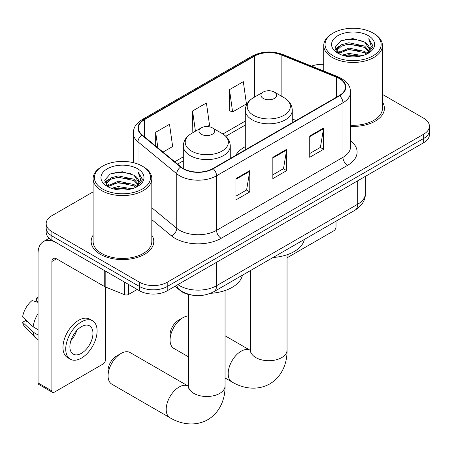 <?xml version="1.0" encoding="UTF-8"?>
<svg xmlns="http://www.w3.org/2000/svg" width="452" height="452" viewBox="0 0 452 452"><rect width="100%" height="100%" fill="white"/><g stroke="black" fill="none" stroke-linecap="round" stroke-linejoin="round"><path stroke-width="0.68" d="M245.295 146.651A34.572 19.961 0 0 0 235.803 155.307M192.625 295.218A19.572 11.3 180 0 1 180.246 290.596L175.009 286.274M93.112 191.885L51.895 215.677A19.572 11.3 0 0 0 46.166 223.667L46.166 232.192A19.572 11.3 0 0 0 51.895 240.181L139.532 290.777A19.572 11.3 0 0 0 167.212 290.777L423.671 142.713A19.572 11.3 0 0 0 429.4 134.724L429.4 130.464A19.572 11.3 0 0 1 423.671 138.453A19.572 11.3 0 0 0 429.4 130.464L429.4 126.204A19.572 11.3 0 0 0 423.671 118.215L382.448 94.417M46.166 223.667A19.572 11.3 0 0 0 51.895 231.656L139.532 282.257A19.572 11.3 0 0 0 167.212 282.257L167.212 286.517L423.671 138.453L167.212 286.517A19.572 11.3 0 0 1 139.532 286.517A19.572 11.3 0 0 0 167.212 286.517L167.212 290.777M51.895 231.656L51.895 235.921L139.532 286.517L51.895 235.921A19.572 11.3 0 0 1 46.166 227.932A19.572 11.3 0 0 0 51.895 235.921L51.895 240.181M93.112 235.221A31.312 18.08 0 0 0 91.157 241.509A31.312 18.08 0 0 0 100.327 254.295A31.312 18.08 0 0 0 134.453 258.211A31.312 18.08 0 0 0 153.782 241.509A31.312 18.08 0 0 0 151.821 235.221A31.312 18.08 0 0 1 153.782 241.509A31.312 18.08 0 0 1 134.453 258.211A31.312 18.08 0 0 1 100.327 254.295A31.312 18.08 0 0 1 91.157 241.509A31.312 18.08 0 0 1 93.112 235.221M339.26 78.535A20.877 12.051 180 0 1 345.373 87.055A20.877 12.051 180 0 1 339.26 95.575L212.875 168.545A20.877 12.051 180 0 1 181.015 166.935L142.261 134.984A20.877 12.051 180 0 1 138.487 128.069A20.877 12.051 180 0 1 144.6 119.548L254.397 56.161A20.877 12.051 180 0 1 281.127 54.811L336.469 77.185A20.877 12.051 180 0 1 339.26 78.535M339.627 78.32A21.397 12.351 0 0 0 336.768 76.936L281.426 54.562A21.397 12.351 0 0 0 254.024 55.946L144.233 119.334A21.397 12.351 0 0 0 141.838 135.154L180.585 167.104A21.397 12.351 0 0 0 213.242 168.754L339.627 95.79A21.397 12.351 0 0 0 339.627 78.32M235.938 178.608L235.938 199.914L249.775 191.925L249.775 170.619L235.938 178.608M235.938 196.134L246.594 189.981L249.719 171.331A5.221 3.011 -120 0 0 249.775 170.619M246.504 190.038L249.775 191.925M309.739 136.001L309.739 157.307L323.575 149.318L323.575 128.012L309.739 136.001M309.739 153.527L320.395 147.375L323.519 128.718A5.221 3.011 -120 0 0 323.575 128.012M320.304 147.425L323.575 149.318M272.838 157.307L272.838 178.613L286.675 170.624L286.675 149.318L272.838 157.307M272.838 174.828L283.494 168.675L286.619 150.024A5.221 3.011 -120 0 0 286.675 149.318M283.404 168.732L286.675 170.624M350.588 126.379A31.312 18.08 0 0 0 384.409 108.361A31.312 18.08 0 0 0 382.448 102.067A31.312 18.08 0 0 1 384.409 108.361A31.312 18.08 0 0 1 350.588 126.379M167.212 282.257L423.671 134.193A19.572 11.3 0 0 0 429.4 126.204M323.739 64.342A19.572 11.3 0 0 0 311.575 66.116M229.48 89.665L232.605 111.926L246.442 103.937L243.317 81.676L229.48 89.665L229.701 110.842M163.019 152.098L172.641 146.544L169.517 124.283L155.68 132.272L155.68 146.041M207.293 126.537L209.542 125.238L206.417 102.983L192.58 110.972L192.801 132.148M193.416 132.374L192.58 132.063M192.58 110.972L195.422 131.216M232.605 111.926L229.48 110.757M155.68 132.272L157.867 147.844M287.043 257.809L333.723 230.859A3.26 1.881 120 0 0 336.028 226.864L336.028 221.158M333.26 55.895A28.052 16.193 0 0 0 372.928 55.895A28.052 16.193 0 0 0 372.928 32.996L373.855 33.527A29.352 16.95 0 0 1 382.448 45.511A29.352 16.95 0 0 1 364.329 61.167A29.352 16.95 0 0 1 332.339 57.494A29.352 16.95 0 0 1 323.739 45.511A29.352 16.95 0 0 1 332.339 33.527L333.26 32.996A28.052 16.193 0 0 0 333.26 55.895M350.588 125.244A29.352 16.95 0 0 0 382.448 108.361L382.448 45.511M342.107 55.133L348.876 53.398L362.6 55.596M344.045 55.72L348.876 54.732L360.594 56.099L347.961 55.093L344.181 55.76M337.893 52.963L348.876 48.07L364.628 51.398L367.16 53.5M338.559 53.511L348.876 49.404L364.628 52.726L366.459 54.127M336.983 52.053L336.791 50.737L337.345 48.517L341.565 44.737L348.876 42.748L364.628 46.07L368.939 50.963M336.836 51.404L337.345 49.85L341.565 46.07L348.876 44.076L364.628 47.404L368.629 51.596M366.295 54.263A16.306 9.413 0 0 0 369.403 48.731A16.306 9.413 0 0 0 364.628 42.076L369.397 49.053M368.318 35.657A21.526 12.43 0 0 0 337.921 35.629A21.526 12.43 0 0 0 337.78 53.178A21.526 12.43 0 0 0 337.876 53.234A21.526 12.43 0 0 0 368.414 53.178A21.526 12.43 0 0 0 368.318 35.657M364.628 42.076L352.91 38.578L340.87 40.793L335.288 47.104L338.989 53.828M367.629 53.613L372.827 47.014L372.934 45.833L368.702 38.759L371.369 46.686L366.465 54.189M373.855 33.527L372.928 32.996A28.052 16.193 0 0 0 333.26 32.996M368.702 38.759L372.928 46.098M340.588 40.934L347.961 39.115L361.171 40.296M335.497 49.5L337.904 47.613M343.204 45.364L347.961 44.437L360.702 45.482M343.204 50.686L347.961 49.765L360.702 50.81M335.361 48.98L339.311 46.172M337.463 52.562L339.311 51.494M170.071 340.045L170.071 334.723A11.741 6.78 -60 0 1 178.37 320.338L182.987 317.677A18.266 10.543 120 0 0 170.071 340.045A18.266 10.543 120 0 0 173.85 348.407L188.524 356.877M263.245 98.451A7.825 4.52 0 0 0 274.313 98.451A7.825 4.52 0 0 0 274.313 92.061L284.031 97.672A21.572 12.453 0 0 1 284.031 115.288A21.572 12.453 0 0 1 253.527 115.288A21.572 12.453 0 0 1 253.527 97.672C248.21 100.83 245.47 105.017 245.295 110.243A23.481 13.56 0 0 0 252.171 119.831A23.481 13.56 0 0 0 277.765 122.769A23.481 13.56 0 0 0 292.263 110.243C292.088 105.017 289.348 100.83 284.031 97.672L274.313 92.061A7.825 4.52 0 0 0 263.245 92.061A7.825 4.52 0 0 0 263.245 98.451M273.093 257.493A35.877 20.713 0 0 0 304.394 239.424M188.524 315.92A18.266 10.543 120 0 0 182.987 317.677L178.37 320.338M108.079 375.838L108.079 370.51A11.741 6.78 -60 0 1 116.379 356.131L120.995 353.47A18.266 10.543 120 0 0 108.079 375.838A18.266 10.543 120 0 0 111.859 384.2L169.98 417.755A18.266 10.543 -60 0 1 167.178 403.116A18.266 10.543 -60 0 1 179.111 387.025A18.266 10.543 -60 0 1 188.241 386.115L188.518 386.274M201.253 134.244A7.825 4.52 0 0 0 212.321 134.244A7.825 4.52 0 0 0 212.321 127.854L222.039 133.464A21.572 12.453 0 0 1 222.039 151.075A21.572 12.453 0 0 1 191.529 151.075A21.572 12.453 0 0 1 191.529 133.464C186.218 136.617 183.478 140.809 183.303 146.036A23.481 13.56 0 0 0 190.179 155.624A23.481 13.56 0 0 0 215.773 158.562A23.481 13.56 0 0 0 230.271 146.036C230.096 140.809 227.35 136.617 222.039 133.464L212.321 127.854A7.825 4.52 0 0 0 201.253 127.854A7.825 4.52 0 0 0 201.253 134.244M210.502 293.325A35.877 20.713 0 0 0 242.402 275.212M188.241 386.115L130.125 352.566A18.266 10.543 120 0 0 120.995 353.47L116.379 356.131M128.577 284.455L128.577 294.438L137.227 289.444M104.74 270.686L56.511 242.843A26.092 15.063 -120 0 0 43.465 241.549A26.092 15.063 -120 0 0 38.058 253.493L38.058 382.923L51.895 390.912L51.895 261.482A6.526 3.769 60 0 1 53.246 258.499A6.526 3.769 60 0 1 56.511 258.821L104.74 286.664L104.74 270.686A3.26 1.881 0 0 0 105.175 270.901M51.895 390.912A3.26 1.881 120 0 0 52.573 392.404L38.736 384.415A3.26 1.881 -60 0 1 38.058 382.923M52.573 392.404A3.26 1.881 120 0 0 54.2 392.24L103.096 364.013A3.26 1.881 120 0 0 105.401 360.018L105.401 286.969M128.577 294.438A3.26 1.881 180 0 1 124.402 294.653L105.175 286.879A3.26 1.881 180 0 1 104.74 286.664M81.416 353.306A16.306 9.413 120 0 0 92.072 338.938A16.306 9.413 120 0 0 89.569 325.869A16.306 9.413 120 0 0 81.416 326.677A16.306 9.413 120 0 0 70.761 341.045A16.306 9.413 120 0 0 73.264 354.114A16.306 9.413 120 0 0 81.416 353.306M70.879 340.667A16.306 9.413 120 0 0 76.733 330.531M38.058 298.326L36.674 297.908L36.674 301.185L38.058 301.981M92.507 320.784L89.739 319.185A22.176 12.803 120 0 0 78.648 320.287A22.176 12.803 120 0 0 64.161 339.831A22.176 12.803 120 0 0 67.563 357.6L70.326 359.199A22.176 12.803 120 0 0 81.416 358.103A22.176 12.803 120 0 0 95.903 338.559A22.176 12.803 120 0 0 92.507 320.784A22.176 12.803 120 0 0 81.416 321.88A22.176 12.803 120 0 0 66.93 341.429A22.176 12.803 120 0 0 70.326 359.199M38.058 313.575A21.526 12.43 120 0 0 33.16 326.841L22.6 316.959A16.961 9.791 120 0 1 32.064 300.569L38.058 302.388M38.058 329.672L33.16 326.841M28.312 322.31L25.436 320.649L22.6 322.287L33.16 332.169L38.058 334.994M33.16 332.169A21.526 12.43 120 0 0 35.815 338.181A21.526 12.43 120 0 0 37.443 339.463L38.058 339.814M38.058 297.523A16.961 9.791 120 0 0 36.674 297.908M22.6 322.287A16.961 9.791 120 0 0 24.606 326.508L35.815 338.181M102.632 189.049A28.052 16.193 0 0 0 142.301 189.049A28.052 16.193 0 0 0 142.301 166.144L143.227 166.681A29.352 16.95 0 0 1 151.821 178.664A29.352 16.95 0 0 1 133.702 194.32A29.352 16.95 0 0 1 101.711 190.648A29.352 16.95 0 0 1 93.112 178.664A29.352 16.95 0 0 1 101.711 166.681L102.632 166.144A28.052 16.193 0 0 0 102.632 189.049M93.112 178.664L93.112 241.509A29.352 16.95 0 0 0 101.711 253.493A29.352 16.95 0 0 0 133.702 257.171A29.352 16.95 0 0 0 151.821 241.509L151.821 178.664M111.48 188.286L118.249 186.552L131.973 188.75M113.418 188.874L118.249 187.879L129.967 189.247M107.277 186.094L118.249 181.224L134.001 184.546L136.532 186.648M107.932 186.665L118.249 182.557L134.001 185.879L135.832 187.281M106.356 185.201L106.163 183.891L106.717 181.67L110.938 177.89L118.249 175.896L134.001 179.224L138.312 184.117M106.209 184.557L106.717 182.998L110.938 179.224L118.249 177.229L134.001 180.551L138.001 184.749M135.668 187.416A16.306 9.413 0 0 0 138.775 181.885A16.306 9.413 0 0 0 134.001 175.229L138.77 182.207M137.69 168.811A21.526 12.43 0 0 0 107.293 168.782A21.526 12.43 0 0 0 107.152 186.331A21.526 12.43 0 0 0 107.248 186.388A21.526 12.43 0 0 0 137.781 186.331A21.526 12.43 0 0 0 137.69 168.811M134.001 175.229L122.283 171.732L110.243 173.947L104.661 180.252L108.361 186.975M137.001 186.766L142.199 180.167L142.307 178.986L138.075 171.913L140.741 179.834L135.837 187.337M143.227 166.681L142.301 166.144A28.052 16.193 0 0 0 102.632 166.144M138.075 171.913L142.301 179.252M109.96 174.082L117.334 172.263L130.543 173.449M104.87 182.653L107.277 180.766M112.576 178.512L117.334 177.591L130.074 178.636M112.576 183.84L117.334 182.919L130.074 183.964M113.554 188.908L117.334 188.241L129.95 189.252M104.734 182.133L108.683 179.32M106.836 185.71L108.683 184.648M177.913 284.602A26.092 15.063 0 0 0 179.664 285.72A26.092 15.063 0 0 0 216.564 285.72L357.707 204.231A26.092 15.063 0 0 0 365.352 193.575C365.544 200.05 362.092 205.592 355.006 210.203L213.864 291.693A13.046 7.531 60 0 0 216.564 285.72L216.564 262.284M357.707 180.794L357.707 204.231A13.046 7.531 60 0 1 355.006 210.203M176.856 285.212A13.046 8.724 129.5 0 0 179.128 289.449L175.167 286.184M423.671 142.713L423.671 134.193M139.532 290.777L139.532 282.257M350.588 140.736A32.617 18.831 180 0 1 347.56 165.347L221.175 238.317A6.526 3.769 60 0 1 216.564 230.328L342.949 157.358A26.092 15.063 0 0 0 350.588 146.708L350.588 92.168A26.092 15.063 180 0 1 342.949 102.819A6.526 3.769 -120 0 0 339.627 95.79M221.175 238.317A32.617 18.831 180 0 1 175.054 238.317A32.617 18.831 180 0 1 171.398 235.803L151.821 219.661M180.585 167.104A6.526 4.362 129.5 0 0 176.743 173.777L176.743 228.316A26.092 15.063 0 0 0 179.664 230.328A26.092 15.063 0 0 0 216.564 230.328L216.564 175.788A26.092 15.063 180 0 1 176.743 173.777L137.99 141.821A26.092 15.063 180 0 1 133.272 133.182L133.272 162.652M350.588 92.168C350.17 87.682 349.752 83.953 341.599 78.529L338.169 76.863A6.526 3.057 112 0 0 336.768 76.936M338.169 76.863L282.822 54.494C272.019 50.669 261.764 51.223 252.058 56.155A6.526 3.769 60 0 1 254.024 55.946M144.233 119.334A6.526 3.769 -120 0 0 142.261 119.543C134.351 124.729 133.634 128.639 133.272 133.182M141.838 135.154A6.526 4.362 129.5 0 0 137.99 141.821L137.99 164.11M282.822 54.494A6.526 3.057 112 0 0 281.426 54.562M213.242 168.754A6.526 3.769 60 0 1 216.564 175.788L342.949 102.819L342.949 157.358A6.526 3.769 60 0 0 347.56 165.347M151.821 207.767L176.743 228.316A6.526 4.362 -50.5 0 1 171.398 235.803M144.6 119.548L144.6 136.911M336.469 77.185L336.469 97.186M281.127 54.811L281.127 95.993M296.077 120.503L292.263 118.961M254.397 56.161L254.397 97.169M245.295 121.063L222.909 133.99M183.303 156.855L174.771 161.782M272.838 157.98L286.619 150.024M309.739 136.679L323.519 128.718M235.938 179.286L249.719 171.331M287.043 254.758L287.043 350.164A18.266 10.543 180 0 1 281.692 357.622A18.266 10.543 180 0 1 255.866 357.622A18.266 10.543 180 0 1 250.515 350.164L250.024 353.667M287.043 350.164C287.286 362.154 282.636 376.245 269.804 383.901C256.77 391.183 242.238 388.166 231.972 381.963A18.266 10.543 -60 0 1 229.17 367.329A18.266 10.543 -60 0 1 241.102 351.232A18.266 10.543 -60 0 1 250.238 350.328L250.51 350.481M225.051 290.551L225.051 385.957A18.266 10.543 180 0 1 219.7 393.415A18.266 10.543 180 0 1 193.868 393.415A18.266 10.543 180 0 1 188.524 385.957L188.032 389.46M51.895 261.482L56.511 258.821M105.175 270.94L105.175 286.879M124.402 294.653L124.402 282.042M213.864 291.693C203.366 296.964 192.863 296.964 182.365 291.693L179.128 289.449M365.352 193.575L365.352 176.382M252.058 56.155L142.261 119.543M245.295 125.034L225.83 136.278M183.303 160.827L177.602 164.121M336.791 51.822L336.791 50.737M323.739 71.032L323.739 45.511M231.972 381.963L225.051 377.968M292.263 122.707L292.263 110.243M245.295 149.827L245.295 110.243M263.245 92.061L253.527 97.672M250.238 350.328L225.051 335.785M250.515 270.528L250.515 350.164M225.051 385.957C225.288 397.941 220.644 412.038 207.813 419.693C194.772 426.97 180.246 423.959 169.98 417.755M230.271 158.499L230.271 146.036M183.303 168.511L183.303 146.036M201.253 127.854L191.529 133.464M188.524 294.489L188.524 385.957M43.465 241.549L49.2 238.238M106.163 184.975L106.163 183.891"/></g></svg>
